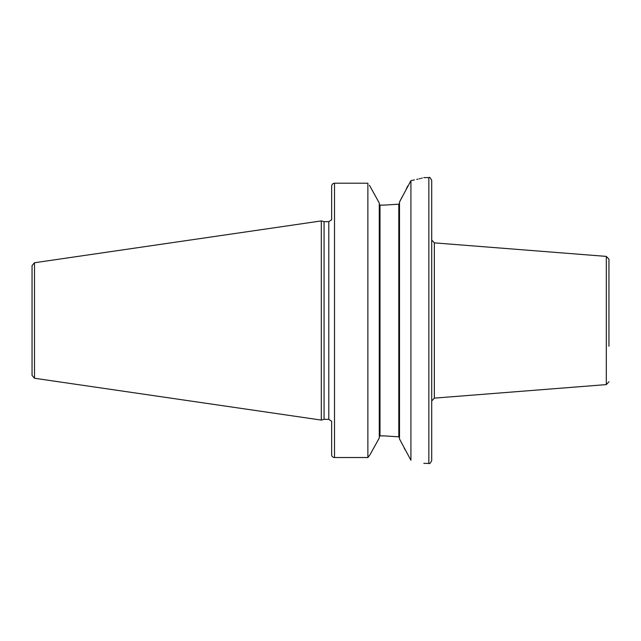 <?xml version="1.0" encoding="UTF-8"?>
<svg xmlns="http://www.w3.org/2000/svg" width="641" height="641" viewBox="0 0 641 641"><rect width="100%" height="100%" fill="white"/><g stroke="black" fill="none" stroke-linecap="round" stroke-linejoin="round"><path stroke-width="0.96" d="M32.05 320.5L32.05 265.574L34.494 262.746L321.301 220.913L321.301 420.087L34.494 378.254L32.05 375.426L32.05 320.5M321.301 420.087L324.074 419.342L324.074 221.658L321.301 220.913M331.645 219.871L331.645 186.21C331.854 184.384 332.799 183.374 334.506 183.206L367.87 183.206L367.87 457.53L369.969 454.79L367.87 457.53L334.506 457.53L367.87 457.53M331.645 454.79A2.86 2.74 0 0 0 334.506 457.53A2.86 2.74 0 0 1 331.645 454.79L331.645 421.129M369.448 185.265L379.28 203.021L379.28 437.979L369.969 454.79M384.103 435.888L398.798 436.817L384.103 435.888L380.001 435.888L379.28 436.641L380.001 435.888L380.001 205.112L379.28 204.359L380.001 205.112L384.103 205.112L398.798 204.183L384.103 205.112M370.867 453.187L379.015 438.46M378.999 202.516L373.118 191.875M367.87 183.206L334.506 183.206L334.506 457.53M410.921 180.634L410.921 460.238L399.511 438.981L399.511 202.019L410.921 180.634C428.068 176.716 428.068 176.716 410.921 180.634L414.423 179.921M416.738 179.408L417.996 179.111M419.214 178.815L420.504 178.486M421.538 178.222L422.355 178.006M407.86 185.818L406.378 188.71M402.5 196.234L400.513 200.08M398.798 204.183L399.511 203.341L398.798 204.183L398.798 436.817L399.511 437.659L398.798 436.817M404.271 448.195L405.016 449.645M410.921 460.238C428.052 464.324 428.052 464.324 410.921 460.238M431.705 320.5L431.705 460.542C430.423 463.211 429.47 464.164 428.845 463.403L428.845 177.597C429.47 176.836 430.423 177.789 431.705 180.458L431.705 400.986L434.342 398.133L434.342 242.867L431.705 240.014M608.95 346.228L608.95 259.252L608.95 346.228M34.494 378.254L34.494 262.746M324.074 221.658L328.793 221.658L328.793 419.342L324.074 419.342M434.342 398.133L606.314 384.6L606.314 256.4L608.95 259.252M328.793 221.658L331.437 219.871M423.845 177.597L428.845 177.597M331.437 421.129L328.793 419.342M423.845 463.403L428.845 463.403M606.314 384.6L608.95 381.748M606.314 256.4L434.342 242.867"/></g></svg>
